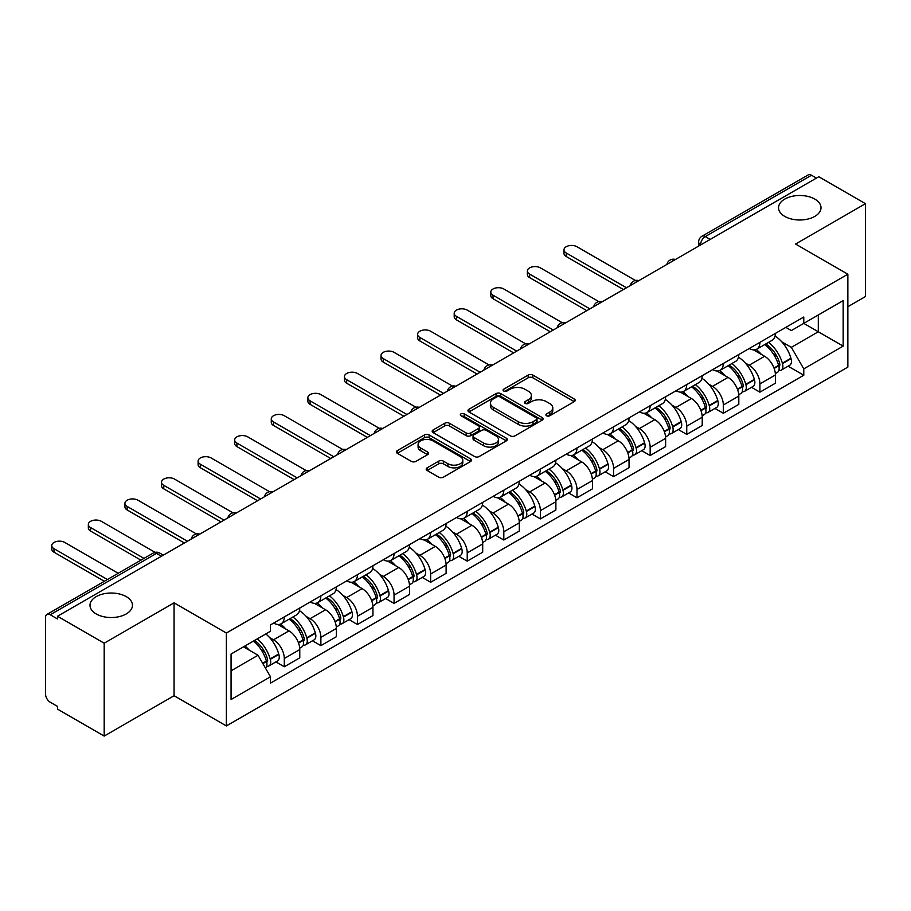 <?xml version="1.0" encoding="UTF-8"?>
<svg xmlns="http://www.w3.org/2000/svg" width="911" height="911" viewBox="0 0 911 911"><rect width="100%" height="100%" fill="white"/><g stroke="black" fill="none" stroke-linecap="round" stroke-linejoin="round"><path stroke-width="1.37" d="M546.566 415.758A2.277 1.321 0 0 0 549.788 415.758L574.249 401.637A3.257 1.879 0 0 0 575.194 400.305A3.257 1.879 0 0 0 574.249 398.984L532.81 375.059A3.257 1.879 0 0 0 528.198 375.059L503.749 389.179A2.277 1.321 0 0 0 503.077 390.113A2.277 1.321 0 0 0 503.749 391.035A2.277 1.321 0 0 0 506.971 391.035L510.137 389.213A10.42 6.013 0 0 1 524.861 389.213L528.323 391.206A10.42 6.013 0 0 1 531.375 395.454A10.42 6.013 0 0 1 528.323 399.713L525.157 401.535A2.277 1.321 0 0 0 524.485 402.468A2.277 1.321 0 0 0 525.157 403.402A2.277 1.321 0 0 0 528.38 403.402L531.546 401.569A10.42 6.013 0 0 1 546.27 401.569L549.732 403.562A10.42 6.013 0 0 1 552.783 407.821A10.42 6.013 0 0 1 549.732 412.068L546.566 413.901A2.277 1.321 0 0 0 545.894 414.824A2.277 1.321 0 0 0 546.566 415.758L546.566 413.901M126.23 596.614A21.226 12.253 0 0 0 103.091 593.961A21.226 12.253 0 0 0 89.995 605.28A21.226 12.253 0 0 0 96.213 613.946A21.226 12.253 0 0 0 119.341 616.61A21.226 12.253 0 0 0 132.448 605.28A21.226 12.253 0 0 0 126.23 596.614M814.787 199.076A21.226 12.253 0 0 0 791.659 196.423A21.226 12.253 0 0 0 778.552 207.742A21.226 12.253 0 0 0 784.77 216.408A21.226 12.253 0 0 0 807.909 219.061A21.226 12.253 0 0 0 821.005 207.742A21.226 12.253 0 0 0 814.787 199.076M427.145 467.821A3.257 1.879 0 0 0 426.189 469.154A3.257 1.879 0 0 0 427.145 470.486L438.772 477.193A3.257 1.879 0 0 0 443.372 477.193L470.543 461.513A3.257 1.879 0 0 0 471.488 460.18A3.257 1.879 0 0 0 470.543 458.859L429.104 434.934A3.257 1.879 0 0 0 424.492 434.934L397.333 450.615A3.257 1.879 0 0 0 396.376 451.947A3.257 1.879 0 0 0 397.333 453.268L411.373 461.376A3.257 1.879 0 0 0 415.974 461.376L427.601 454.669A3.257 1.879 0 0 0 428.557 453.336A3.257 1.879 0 0 0 427.601 452.004L420.643 447.984A8.711 5.033 0 0 1 418.092 444.431A8.711 5.033 0 0 1 423.467 439.785A8.711 5.033 0 0 1 432.953 440.878L460.237 456.627A8.711 5.033 0 0 1 462.788 460.18A8.711 5.033 0 0 1 457.413 464.826A8.711 5.033 0 0 1 447.916 463.733L443.372 461.114A3.257 1.879 0 0 0 438.772 461.114L427.145 467.821L427.145 470.486M226.372 633.043L174.069 602.843L104.184 643.2L57.507 616.246L818.784 176.734L865.45 203.677L795.565 244.034L847.856 274.222L226.372 633.043L226.372 725.93L847.856 367.11L847.856 274.222M510.365 435.857A3.257 1.879 0 0 0 514.966 435.857L542.125 420.176A3.257 1.879 0 0 0 543.081 418.855A3.257 1.879 0 0 0 542.125 417.523L500.697 393.598A3.257 1.879 0 0 0 496.085 393.598L468.926 409.278A3.257 1.879 0 0 0 467.969 410.61A3.257 1.879 0 0 0 468.926 411.943L510.365 435.857M461.9 416.247A2.277 1.321 0 0 1 464.211 416.578L464.211 413.867L506.334 438.191A3.257 1.879 0 0 1 507.29 439.512A3.257 1.879 0 0 1 506.334 440.844L479.175 456.525A3.257 1.879 0 0 1 474.563 456.525L433.135 432.6L433.135 429.946A3.257 1.879 0 0 0 432.178 431.279A3.257 1.879 0 0 0 433.135 432.6M433.135 429.946L444.75 423.239A3.257 1.879 0 0 1 449.362 423.239L466.159 432.941A3.257 1.879 0 0 0 470.771 432.941L478.48 428.489A3.257 1.879 0 0 0 479.437 427.157A3.257 1.879 0 0 0 478.48 425.824L460.989 415.723A2.277 1.321 0 0 1 460.317 414.801A2.277 1.321 0 0 1 461.729 413.583A2.277 1.321 0 0 1 464.211 413.867M104.184 643.2L104.184 736.077L57.507 709.134L57.507 706.424L50.242 702.233A6.639 3.826 -120 0 1 45.55 694.102L45.55 617.464A6.639 3.826 -120 0 1 46.928 614.435L153.162 553.091A6.639 3.826 60 0 1 156.476 553.421L50.242 614.766A6.639 3.826 -120 0 0 46.928 614.435M847.856 306.722L865.45 296.565L865.45 203.677M104.184 736.077L174.069 695.731L226.372 725.93M57.507 616.246L57.507 618.956L50.242 614.766M710.193 239.422L705.273 236.587A6.639 3.826 60 0 0 701.948 236.256L808.194 174.923A6.639 3.826 60 0 1 811.507 175.242L705.273 236.587A6.639 3.826 120 0 0 700.582 244.706L700.582 244.979M816.438 178.089L811.507 175.242M759.911 342.331A15.259 8.814 60 0 1 756.756 349.186L772.232 340.247A15.259 8.814 -120 0 0 775.386 333.392M745.221 362.965L749.127 365.22A15.259 8.814 60 0 1 759.911 383.907L775.398 374.968A15.259 8.814 -120 0 0 764.602 356.281L753.522 349.881M775.398 374.968L775.398 383.224L759.911 392.163L751.518 387.312M756.756 349.186A15.259 8.814 60 0 1 749.241 348.492M759.911 383.907L759.911 392.163M723.323 363.455A15.259 8.814 60 0 1 720.168 370.299L735.644 361.371A15.259 8.814 -120 0 0 738.81 354.516M714.93 408.435L723.323 413.287L738.81 404.347L738.81 396.091A15.259 8.814 -120 0 0 728.014 377.405L716.934 371.005M720.168 370.299A15.259 8.814 60 0 1 712.653 369.615M708.633 384.089L712.539 386.344A15.259 8.814 60 0 1 723.323 405.019L723.323 413.287M686.746 384.579A15.259 8.814 60 0 1 683.58 391.423L699.056 382.495A15.259 8.814 -120 0 0 702.222 375.639M678.353 429.559L686.746 434.41L702.222 425.471L702.222 417.215A15.259 8.814 -120 0 0 691.438 398.528L680.358 392.129M683.58 391.423A15.259 8.814 60 0 1 676.076 390.739M672.056 405.213L675.951 407.456A15.259 8.814 60 0 1 686.746 426.143L686.746 434.41M650.158 405.702A15.259 8.814 60 0 1 646.992 412.546L662.479 403.619A15.259 8.814 -120 0 0 665.634 396.763M641.765 450.683L650.158 455.534L665.634 446.595L665.634 438.328A15.259 8.814 -120 0 0 654.85 419.652L643.77 413.252M646.992 412.546A15.259 8.814 60 0 1 639.488 411.863M635.468 426.325L639.363 428.58A15.259 8.814 60 0 1 650.158 447.267L650.158 455.534M613.57 426.826A15.259 8.814 60 0 1 610.416 433.67L625.891 424.731A15.259 8.814 -120 0 0 629.045 417.887M605.177 471.807L613.57 476.647L629.045 467.719L629.045 459.451A15.259 8.814 -120 0 0 618.262 440.765L607.182 434.376M610.416 433.67A15.259 8.814 60 0 1 602.9 432.987M598.88 447.449L602.786 449.704A15.259 8.814 60 0 1 613.57 468.391L613.57 476.647M576.982 447.95A15.259 8.814 60 0 1 573.828 454.794L589.303 445.855A15.259 8.814 -120 0 0 592.457 439.011M568.589 492.931L576.982 497.77L592.457 488.843L592.457 480.575A15.259 8.814 -120 0 0 581.673 461.888L570.593 455.5M573.828 454.794A15.259 8.814 60 0 1 566.312 454.111M562.292 468.573L566.198 470.828A15.259 8.814 60 0 1 576.982 489.514L576.982 497.77M540.394 469.074A15.259 8.814 60 0 1 537.239 475.918L552.715 466.979A15.259 8.814 -120 0 0 555.881 460.135M532.001 514.055L540.394 518.894L555.881 509.966L555.881 501.699A15.259 8.814 -120 0 0 545.085 483.012L534.005 476.624M537.239 475.918A15.259 8.814 60 0 1 529.724 475.235M525.704 489.697L529.61 491.951A15.259 8.814 60 0 1 540.394 510.638L540.394 518.894M503.817 490.186A15.259 8.814 60 0 1 500.651 497.042L516.127 488.102A15.259 8.814 -120 0 0 519.293 481.259M495.413 535.178L503.817 540.018L519.293 531.079L519.293 522.823A15.259 8.814 -120 0 0 508.497 504.136L497.429 497.736M500.651 497.042A15.259 8.814 60 0 1 493.147 496.347M489.116 510.82L493.022 513.075A15.259 8.814 60 0 1 503.817 531.762L503.817 540.018M467.229 511.31A15.259 8.814 60 0 1 464.063 518.165L479.55 509.226A15.259 8.814 -120 0 0 482.705 502.382M458.837 556.302L467.229 561.142L482.705 552.203L482.705 543.947A15.259 8.814 -120 0 0 471.921 525.26L460.841 518.86M464.063 518.165A15.259 8.814 60 0 1 456.559 517.471M452.539 531.944L456.434 534.199A15.259 8.814 60 0 1 467.229 552.886L467.229 561.142M430.641 532.434A15.259 8.814 60 0 1 427.475 539.289L442.962 530.35A15.259 8.814 -120 0 0 446.117 523.506M422.248 577.415L430.641 582.266L446.117 573.326L446.117 565.071A15.259 8.814 -120 0 0 435.333 546.384L424.253 539.984M427.475 539.289A15.259 8.814 60 0 1 419.971 538.595M415.951 553.068L419.857 555.323A15.259 8.814 60 0 1 430.641 574.01L430.641 582.266M394.053 553.558A15.259 8.814 60 0 1 390.899 560.413L406.374 551.474A15.259 8.814 -120 0 0 409.529 544.619M385.66 598.538L394.053 603.389L409.529 594.45L409.529 586.194A15.259 8.814 -120 0 0 398.745 567.507L387.665 561.108M390.899 560.413A15.259 8.814 60 0 1 383.383 559.718M379.363 574.192L383.269 576.447A15.259 8.814 60 0 1 394.053 595.134L394.053 603.389M357.465 574.682A15.259 8.814 60 0 1 354.311 581.525L369.786 572.598A15.259 8.814 -120 0 0 372.952 565.742M349.072 619.662L357.465 624.513L372.952 615.574L372.952 607.318A15.259 8.814 -120 0 0 362.157 588.631L351.077 582.231M354.311 581.525A15.259 8.814 60 0 1 346.795 580.842M342.775 595.316L346.681 597.57A15.259 8.814 60 0 1 357.465 616.246L357.465 624.513M320.877 595.805A15.259 8.814 60 0 1 317.723 602.649L333.198 593.721A15.259 8.814 -120 0 0 336.364 586.866M312.484 640.786L320.877 645.637L336.364 636.698L336.364 628.442A15.259 8.814 -120 0 0 325.569 609.755L314.489 603.355M317.723 602.649A15.259 8.814 60 0 1 310.207 601.966M306.187 616.44L310.093 618.683A15.259 8.814 60 0 1 320.877 637.37L320.877 645.637M284.3 616.929A15.259 8.814 60 0 1 281.135 623.773L296.61 614.845A15.259 8.814 -120 0 0 299.776 607.99M275.908 661.91L284.3 666.761L299.776 657.822L299.776 649.554A15.259 8.814 -120 0 0 288.992 630.879L277.912 624.479M281.135 623.773A15.259 8.814 60 0 1 273.63 623.09M269.61 637.563L273.505 639.807A15.259 8.814 60 0 1 284.3 658.494L284.3 666.761M785.829 327.368L791.34 330.556L843.165 300.63L818.306 314.978L818.306 331.775L791.34 347.342L781.809 341.841M231.064 670.815L258.029 655.248L270.465 676.771L231.064 699.523L231.064 654.03L270.465 631.277L270.465 624.912L803.775 317.017L803.775 323.371L843.165 346.123L803.775 368.875L791.34 347.342M843.165 300.63L843.165 346.123M270.465 676.771L270.465 683.136L803.775 375.241L803.775 368.875M174.069 602.843L174.069 695.731M258.029 655.248L243.488 646.856M788.106 366.188L803.775 375.241M547.477 416.076L549.732 414.778A10.42 6.013 0 0 0 552.783 410.531L552.783 407.821M531.375 395.454L531.375 398.164A10.42 6.013 0 0 1 528.323 402.423L526.068 403.721M574.203 401.66L532.81 377.769A3.257 1.879 0 0 0 528.198 377.769L504.66 391.366M542.125 417.523L542.125 420.176L500.697 396.308A3.257 1.879 0 0 0 496.085 396.308L468.971 411.966M536.374 419.777A2.277 1.321 0 0 0 537.046 418.855A2.277 1.321 0 0 0 536.374 417.921L500.002 396.923A2.277 1.321 0 0 0 496.78 396.923L493.443 398.847A10.42 6.013 0 0 0 490.391 403.095A10.42 6.013 0 0 0 493.443 407.354L518.302 421.702A10.42 6.013 0 0 0 533.037 421.702L536.374 419.777L536.374 422.488A2.277 1.321 0 0 0 537.046 421.554L537.046 418.855M490.391 403.095L490.391 405.805A10.42 6.013 0 0 0 493.443 410.064L493.443 407.354M536.374 422.488L533.037 424.412A10.42 6.013 0 0 1 518.302 424.412L493.443 410.064M433.169 432.634L444.75 425.938L444.75 423.239M479.437 427.157L479.437 429.867A3.257 1.879 0 0 1 478.48 431.188L470.771 435.64A3.257 1.879 0 0 1 466.159 435.64L449.362 425.938A3.257 1.879 0 0 0 444.75 425.938M464.211 416.578L506.288 440.867M483.604 443.008A8.711 5.033 0 0 0 493.09 444.09A8.711 5.033 0 0 0 498.465 439.455A8.711 5.033 0 0 0 495.914 435.891L486.303 430.345A3.257 1.879 0 0 0 481.703 430.345L473.993 434.798A3.257 1.879 0 0 0 473.037 436.13A3.257 1.879 0 0 0 473.993 437.451L483.604 443.008L483.604 445.718A8.711 5.033 0 0 0 493.09 446.8A8.711 5.033 0 0 0 498.465 442.154L498.465 439.455M473.037 436.13L473.037 438.84A3.257 1.879 0 0 0 473.993 440.161L473.993 437.451M483.604 445.718L473.993 440.161M462.788 460.18L462.788 462.89A8.711 5.033 0 0 1 457.413 467.537A8.711 5.033 0 0 1 447.916 466.443L443.372 463.824A3.257 1.879 0 0 0 438.772 463.824L427.191 470.509M418.092 444.431L418.092 447.142A8.711 5.033 0 0 0 420.643 450.694L420.643 447.984M427.566 454.691L420.643 450.694M470.497 461.535L429.104 437.644A3.257 1.879 0 0 0 424.492 437.644L397.378 453.302M765.673 344.028A20.896 12.059 60 0 1 765.775 344.096A20.896 12.059 60 0 1 779.52 362.84L779.645 363.273A4.065 2.346 60 0 1 779.007 366.461A4.065 2.346 60 0 1 778.916 366.518M635.4 280.463L576.982 246.744A7.63 4.407 -0 0 0 568.669 245.788A7.63 4.407 -0 0 0 563.966 249.853A7.63 4.407 -0 0 0 566.198 252.973L566.198 256.492A7.63 4.407 180 0 1 563.966 253.372L563.966 249.853M764.762 344.563A25.212 14.553 60 0 1 778.609 365.357L778.734 365.789A8.37 4.84 60 0 1 777.413 372.371L775.329 373.567M778.848 370.515A8.37 4.84 -120 0 0 781.16 370.196A8.37 4.84 -120 0 0 782.481 363.626L782.367 363.193A25.212 14.553 -120 0 0 768.508 342.399M775.079 336.079A25.212 14.553 60 0 1 790.919 358.251L791.044 358.683A8.37 4.84 60 0 1 789.723 365.254L781.16 370.196M623.42 289.527L566.198 256.492M756.164 349.471A25.212 14.553 60 0 1 761.425 354.447M626.472 287.762L566.198 252.973M773.678 354.481L776.889 356.338M729.085 365.152A20.896 12.059 60 0 1 729.187 365.22A20.896 12.059 60 0 1 742.943 383.964L743.057 384.396A4.065 2.346 60 0 1 742.419 387.585A4.065 2.346 60 0 1 742.328 387.642M598.812 301.587L540.394 267.857A7.63 4.407 -0 0 0 532.081 266.912A7.63 4.407 -0 0 0 527.378 270.977A7.63 4.407 -0 0 0 529.61 274.086L529.61 277.616A7.63 4.407 180 0 1 527.378 274.496L527.378 270.977M728.174 365.687A25.212 14.553 60 0 1 742.021 386.48L742.146 386.913A8.37 4.84 60 0 1 740.825 393.495L738.741 394.691M742.26 391.639A8.37 4.84 -120 0 0 744.572 391.32A8.37 4.84 -120 0 0 745.904 384.749L745.779 384.317A25.212 14.553 -120 0 0 731.92 363.512M738.491 357.192A25.212 14.553 60 0 1 754.342 379.375L754.456 379.807A8.37 4.84 60 0 1 753.135 386.378L744.572 391.32M586.832 310.651L529.61 277.616M719.576 370.595A25.212 14.553 60 0 1 724.837 375.571M589.884 308.886L529.61 274.086M737.09 375.605L740.313 377.461M692.497 386.275A20.896 12.059 60 0 1 692.611 386.344A20.896 12.059 60 0 1 706.355 405.088L706.48 405.52A4.065 2.346 60 0 1 705.831 408.709A4.065 2.346 60 0 1 705.74 408.766M562.224 322.71L503.817 288.981A7.63 4.407 -0 0 0 495.504 288.035A7.63 4.407 -0 0 0 490.79 292.101A7.63 4.407 -0 0 0 493.022 295.21L493.022 298.728A7.63 4.407 180 0 1 490.79 295.62L490.79 292.101M691.586 386.811A25.212 14.553 60 0 1 705.433 407.604L705.558 408.037A8.37 4.84 60 0 1 704.237 414.607L702.153 415.815M705.672 412.763A8.37 4.84 -120 0 0 707.995 412.444A8.37 4.84 -120 0 0 709.316 405.873L709.191 405.441A25.212 14.553 -120 0 0 695.344 384.636M701.903 378.316A25.212 14.553 60 0 1 717.754 400.498L717.879 400.931A8.37 4.84 60 0 1 716.547 407.502L707.995 412.444M550.244 331.775L493.022 298.728M682.988 391.719A25.212 14.553 60 0 1 688.249 396.684M553.296 330.01L493.022 295.21M700.513 396.729L703.725 398.574M655.909 407.399A20.896 12.059 60 0 1 656.022 407.456A20.896 12.059 60 0 1 669.767 426.211L669.892 426.644A4.065 2.346 60 0 1 669.243 429.833A4.065 2.346 60 0 1 669.152 429.878M525.647 343.834L467.229 310.104A7.63 4.407 -0 0 0 458.916 309.148A7.63 4.407 -0 0 0 454.202 313.225A7.63 4.407 -0 0 0 456.434 316.333L456.434 319.852A7.63 4.407 180 0 1 454.202 316.743L454.202 313.225M654.998 407.923A25.212 14.553 60 0 1 668.856 428.728L668.97 429.161A8.37 4.84 60 0 1 667.649 435.731L665.565 436.938M669.084 433.887A8.37 4.84 -120 0 0 671.407 433.568A8.37 4.84 -120 0 0 672.728 426.997L672.603 426.564A25.212 14.553 -120 0 0 658.755 405.759M665.315 399.439A25.212 14.553 60 0 1 681.166 421.622L681.291 422.055A8.37 4.84 60 0 1 679.97 428.625L671.407 433.568M513.656 352.899L456.434 319.852M646.4 412.842A25.212 14.553 60 0 1 651.661 417.807M516.708 351.134L456.434 316.333M663.925 417.842L667.137 419.698M619.332 428.523A20.896 12.059 60 0 1 619.434 428.58A20.896 12.059 60 0 1 633.179 447.335L633.304 447.768A4.065 2.346 60 0 1 632.667 450.956A4.065 2.346 60 0 1 632.576 451.002M489.059 364.958L430.641 331.228A7.63 4.407 -0 0 0 422.328 330.272A7.63 4.407 -0 0 0 417.614 334.348A7.63 4.407 -0 0 0 419.857 337.457L419.857 340.976A7.63 4.407 180 0 1 417.614 337.867L417.614 334.348M618.41 429.047A25.212 14.553 60 0 1 632.268 449.852L632.393 450.285A8.37 4.84 60 0 1 631.061 456.855L628.989 458.062M632.496 455.01A8.37 4.84 -120 0 0 634.819 454.691A8.37 4.84 -120 0 0 636.14 448.121L636.015 447.688A25.212 14.553 -120 0 0 622.167 426.883M628.727 420.563A25.212 14.553 60 0 1 644.578 442.746L644.703 443.179A8.37 4.84 60 0 1 643.382 449.749L634.819 454.691M477.079 374.022L419.857 340.976M609.812 433.966A25.212 14.553 60 0 1 615.084 438.931M480.12 372.257L419.857 337.457M627.337 438.965L630.549 440.822M582.744 449.647A20.896 12.059 60 0 1 582.846 449.704A20.896 12.059 60 0 1 596.591 468.459L596.716 468.892A4.065 2.346 60 0 1 596.079 472.08A4.065 2.346 60 0 1 595.988 472.126M452.471 386.082L394.053 352.352A7.63 4.407 -0 0 0 385.74 351.395A7.63 4.407 -0 0 0 381.037 355.472A7.63 4.407 -0 0 0 383.269 358.581L383.269 362.1A7.63 4.407 180 0 1 381.037 358.991L381.037 355.472M581.833 450.171A25.212 14.553 60 0 1 595.68 470.976L595.805 471.408A8.37 4.84 60 0 1 594.484 477.979L592.401 479.186M595.908 476.134A8.37 4.84 -120 0 0 598.231 475.815A8.37 4.84 -120 0 0 599.552 469.233L599.438 468.801A25.212 14.553 -120 0 0 585.579 448.007M592.15 441.687A25.212 14.553 60 0 1 607.99 463.858L608.115 464.291A8.37 4.84 60 0 1 606.794 470.873L598.231 475.815M440.491 395.135L383.269 362.1M573.235 455.09A25.212 14.553 60 0 1 578.496 460.055M443.543 393.381L383.269 358.581M590.749 460.089L593.961 461.945M546.156 470.771A20.896 12.059 60 0 1 546.258 470.828A20.896 12.059 60 0 1 560.014 489.583L560.128 490.016A4.065 2.346 60 0 1 559.491 493.204A4.065 2.346 60 0 1 559.4 493.25M415.883 407.206L357.465 373.476A7.63 4.407 -0 0 0 349.152 372.519A7.63 4.407 -0 0 0 344.449 376.585A7.63 4.407 -0 0 0 346.681 379.705L346.681 383.224A7.63 4.407 180 0 1 344.449 380.115L344.449 376.585M545.245 471.294A25.212 14.553 60 0 1 559.092 492.099L559.217 492.532A8.37 4.84 60 0 1 557.896 499.103L555.812 500.31M559.331 497.247A8.37 4.84 -120 0 0 561.643 496.939A8.37 4.84 -120 0 0 562.975 490.357L562.85 489.924A25.212 14.553 -120 0 0 548.991 469.131M555.562 462.811A25.212 14.553 60 0 1 571.402 484.982L571.527 485.415A8.37 4.84 60 0 1 570.206 491.997L561.643 496.939M403.903 416.259L346.681 383.224M536.647 476.214A25.212 14.553 60 0 1 541.908 481.179M406.955 414.505L346.681 379.705M554.161 481.213L557.373 483.069M509.568 491.894A20.896 12.059 60 0 1 509.67 491.951A20.896 12.059 60 0 1 523.426 510.707L523.552 511.139A4.065 2.346 60 0 1 522.903 514.328A4.065 2.346 60 0 1 522.812 514.373M379.295 428.329L320.877 394.6A7.63 4.407 -0 0 0 312.564 393.643A7.63 4.407 -0 0 0 307.861 397.708A7.63 4.407 -0 0 0 310.093 400.829L310.093 404.347A7.63 4.407 180 0 1 307.861 401.239L307.861 397.708M508.657 492.418A25.212 14.553 60 0 1 522.504 513.212L522.629 513.656A8.37 4.84 60 0 1 521.308 520.227L519.224 521.434M522.743 518.37A8.37 4.84 -120 0 0 525.066 518.063A8.37 4.84 -120 0 0 526.387 511.481L526.262 511.048A25.212 14.553 -120 0 0 512.403 490.255M518.974 483.935A25.212 14.553 60 0 1 534.825 506.106L534.939 506.539A8.37 4.84 60 0 1 533.618 513.121L525.066 518.063M367.315 437.382L310.093 404.347M500.059 497.338A25.212 14.553 60 0 1 505.32 502.303M370.367 435.629L310.093 400.829M517.573 502.337L520.796 504.193M472.98 513.018A20.896 12.059 60 0 1 473.094 513.075A20.896 12.059 60 0 1 486.838 531.83L486.964 532.263A4.065 2.346 60 0 1 486.315 535.452A4.065 2.346 60 0 1 486.223 535.497M342.718 449.453L284.3 415.723A7.63 4.407 -0 0 0 275.987 414.767A7.63 4.407 -0 0 0 271.273 418.832A7.63 4.407 -0 0 0 273.505 421.952L273.505 425.471A7.63 4.407 180 0 1 271.273 422.351L271.273 418.832M472.069 513.542A25.212 14.553 60 0 1 485.927 534.336L486.041 534.768A8.37 4.84 60 0 1 484.72 541.35L482.636 542.546M486.155 539.494A8.37 4.84 -120 0 0 488.478 539.187A8.37 4.84 -120 0 0 489.799 532.605L489.674 532.172A25.212 14.553 -120 0 0 475.827 511.378M482.386 505.058A25.212 14.553 60 0 1 498.237 527.23L498.363 527.663A8.37 4.84 60 0 1 497.03 534.245L488.478 539.187M330.727 458.506L273.505 425.471M463.471 518.461A25.212 14.553 60 0 1 468.732 523.426M333.779 456.753L273.505 421.952M480.997 523.461L484.208 525.317M436.403 534.142A20.896 12.059 60 0 1 436.506 534.199A20.896 12.059 60 0 1 450.25 552.943L450.376 553.376A4.065 2.346 60 0 1 449.738 556.575A4.065 2.346 60 0 1 449.647 556.621M306.13 470.566L247.712 436.847A7.63 4.407 -0 0 0 239.399 435.891A7.63 4.407 -0 0 0 234.685 439.956A7.63 4.407 -0 0 0 236.917 443.076L236.917 446.595A7.63 4.407 180 0 1 234.685 443.475L234.685 439.956M435.481 534.666A25.212 14.553 60 0 1 449.339 555.459L449.465 555.892A8.37 4.84 60 0 1 448.132 562.474L446.06 563.67M449.567 560.618A8.37 4.84 -120 0 0 451.89 560.311A8.37 4.84 -120 0 0 453.211 553.729L453.086 553.296A25.212 14.553 -120 0 0 439.239 532.502M445.798 526.182A25.212 14.553 60 0 1 461.649 548.354L461.775 548.786A8.37 4.84 60 0 1 460.454 555.368L451.89 560.311M294.151 479.63L236.917 446.595M426.883 539.574A25.212 14.553 60 0 1 432.156 544.55M297.191 477.865L236.917 443.076M444.409 544.584L447.62 546.441M399.815 555.255A20.896 12.059 60 0 1 399.918 555.323A20.896 12.059 60 0 1 413.662 574.067L413.788 574.499A4.065 2.346 60 0 1 413.15 577.699A4.065 2.346 60 0 1 413.059 577.745M269.542 491.689L211.124 457.971A7.63 4.407 -0 0 0 202.811 457.015A7.63 4.407 -0 0 0 198.097 461.08A7.63 4.407 -0 0 0 200.34 464.2L200.34 467.719A7.63 4.407 180 0 1 198.097 464.599L198.097 461.08M398.893 555.79A25.212 14.553 60 0 1 412.751 576.583L412.877 577.016A8.37 4.84 60 0 1 411.556 583.598L409.472 584.794M412.979 581.742A8.37 4.84 -120 0 0 415.302 581.423A8.37 4.84 -120 0 0 416.623 574.852L416.498 574.42A25.212 14.553 -120 0 0 402.651 553.626M409.221 547.306A25.212 14.553 60 0 1 425.061 569.477L425.186 569.91A8.37 4.84 60 0 1 423.866 576.481L415.302 581.423M257.562 500.754L200.34 467.719M390.307 560.698A25.212 14.553 60 0 1 395.568 565.674M260.614 498.989L200.34 464.2M407.821 565.708L411.032 567.564M363.227 576.378A20.896 12.059 60 0 1 363.33 576.447A20.896 12.059 60 0 1 377.086 595.19L377.2 595.623A4.065 2.346 60 0 1 376.562 598.812A4.065 2.346 60 0 1 376.471 598.869M232.954 512.813L174.536 479.084A7.63 4.407 -0 0 0 166.223 478.138A7.63 4.407 -0 0 0 161.52 482.204A7.63 4.407 -0 0 0 163.752 485.312L163.752 488.843A7.63 4.407 180 0 1 161.52 485.722L161.52 482.204M362.316 576.914A25.212 14.553 60 0 1 376.163 597.707L376.289 598.14A8.37 4.84 60 0 1 374.968 604.722L372.884 605.917M376.402 602.866A8.37 4.84 -120 0 0 378.714 602.547A8.37 4.84 -120 0 0 380.035 595.976L379.921 595.543A25.212 14.553 -120 0 0 366.063 574.739M372.633 568.43A25.212 14.553 60 0 1 388.473 590.601L388.598 591.034A8.37 4.84 60 0 1 387.277 597.605L378.714 602.547M220.974 521.878L163.752 488.843M353.719 581.822A25.212 14.553 60 0 1 358.98 586.798M224.026 520.113L163.752 485.312M371.232 586.832L374.444 588.688M326.639 597.502A20.896 12.059 60 0 1 326.742 597.57A20.896 12.059 60 0 1 340.498 616.314L340.623 616.747A4.065 2.346 60 0 1 339.974 619.935A4.065 2.346 60 0 1 339.883 619.992M196.366 533.937L137.948 500.207A7.63 4.407 -0 0 0 129.635 499.262A7.63 4.407 -0 0 0 124.932 503.327A7.63 4.407 -0 0 0 127.164 506.436L127.164 509.966A7.63 4.407 180 0 1 124.932 506.846L124.932 503.327M325.728 598.037A25.212 14.553 60 0 1 339.575 618.831L339.701 619.264A8.37 4.84 60 0 1 338.38 625.834L336.296 627.041M339.814 623.989A8.37 4.84 -120 0 0 342.126 623.671A8.37 4.84 -120 0 0 343.458 617.1L343.333 616.667A25.212 14.553 -120 0 0 329.475 595.862M336.045 589.542A25.212 14.553 60 0 1 351.897 611.725L352.01 612.158A8.37 4.84 60 0 1 350.689 618.728L342.126 623.671M184.386 543.002L127.164 509.966M317.13 602.945A25.212 14.553 60 0 1 322.392 607.91M187.438 541.236L127.164 506.436M334.644 607.956L337.867 609.801M290.051 618.626A20.896 12.059 60 0 1 290.165 618.683A20.896 12.059 60 0 1 303.91 637.438L304.035 637.871A4.065 2.346 60 0 1 303.386 641.059A4.065 2.346 60 0 1 303.295 641.105M155.098 552.351L101.372 521.331A7.63 4.407 -0 0 0 93.059 520.375A7.63 4.407 -0 0 0 88.344 524.451A7.63 4.407 -0 0 0 90.576 527.56L90.576 531.079A7.63 4.407 180 0 1 88.344 527.97L88.344 524.451M289.14 619.161A25.212 14.553 60 0 1 302.999 639.955L303.112 640.387A8.37 4.84 60 0 1 301.792 646.958L299.708 648.165M303.226 645.113A8.37 4.84 -120 0 0 305.549 644.794A8.37 4.84 -120 0 0 306.87 638.224L306.745 637.791A25.212 14.553 -120 0 0 292.898 616.986M299.457 610.666A25.212 14.553 60 0 1 315.308 632.849L315.434 633.282A8.37 4.84 60 0 1 314.101 639.852L305.549 644.794M140.932 560.151L90.576 531.079M280.542 624.069A25.212 14.553 60 0 1 285.803 629.034M143.984 558.397L90.576 527.56M298.068 629.068L301.279 630.924M254.59 640.444A20.896 12.059 60 0 1 267.322 658.562L267.447 658.995A4.065 2.346 60 0 1 266.809 662.183A4.065 2.346 60 0 1 266.707 662.229M118.191 573.292L64.783 542.455A7.63 4.407 -0 0 0 56.471 541.498A7.63 4.407 -0 0 0 51.756 545.575A7.63 4.407 -0 0 0 53.988 548.684L53.988 552.203A7.63 4.407 180 0 1 51.756 549.094L51.756 545.575M253.531 641.048A25.212 14.553 60 0 1 266.411 661.079L266.536 661.511A8.37 4.84 60 0 1 265.374 667.979M266.638 666.237A8.37 4.84 -120 0 0 268.961 665.918A8.37 4.84 -120 0 0 270.282 659.348L270.157 658.915A25.212 14.553 -120 0 0 257.289 638.884M265.841 633.942A25.212 14.553 60 0 1 278.72 653.973L278.846 654.405A8.37 4.84 60 0 1 277.525 660.976L268.961 665.918M104.344 581.275L53.988 552.203M244.979 645.99A25.212 14.553 60 0 1 249.227 650.158M107.396 579.521L53.988 548.684M261.48 650.192L264.691 652.048M700.81 244.843L700.582 244.706A6.639 3.826 0 0 1 698.635 241.996L698.635 246.095M320.877 637.37L336.364 628.442M357.465 616.246L372.952 607.318M394.053 595.134L409.529 586.194M430.641 574.01L446.117 565.071M467.229 552.886L482.705 543.947M503.817 531.762L519.293 522.823M540.394 510.638L555.881 501.699M576.982 489.514L592.457 480.575M613.57 468.391L629.045 459.451M650.158 447.267L665.634 438.328M686.746 426.143L702.222 417.215M723.323 405.019L738.81 396.091M284.3 658.494L299.776 649.554M273.505 639.807L288.992 630.879M310.093 618.683L325.569 609.755M346.681 597.57L362.157 588.631M383.269 576.447L398.745 567.507M419.857 555.323L435.333 546.384M456.434 534.199L471.921 525.26M493.022 513.075L508.497 504.136M529.61 491.951L545.085 483.012M566.198 470.828L581.673 461.888M602.786 449.704L618.262 440.765M639.363 428.58L654.85 419.652M675.951 407.456L691.438 398.528M712.539 386.344L728.014 377.405M749.127 365.22L764.602 356.281M674.835 259.84A6.639 3.826 120 0 0 671.908 261.525M638.258 280.964A6.639 3.826 120 0 0 635.32 282.649M601.67 302.088A6.639 3.826 120 0 0 598.732 303.773M565.082 323.211A6.639 3.826 120 0 0 562.155 324.897M528.494 344.335A6.639 3.826 120 0 0 525.567 346.021M491.906 365.448A6.639 3.826 120 0 0 488.979 367.144M455.318 386.571A6.639 3.826 120 0 0 452.391 388.268M418.741 407.695A6.639 3.826 120 0 0 415.803 409.392M382.153 428.819A6.639 3.826 120 0 0 379.227 430.516M345.565 449.943A6.639 3.826 120 0 0 342.638 451.64M308.977 471.067A6.639 3.826 120 0 0 306.05 472.752M272.389 492.191A6.639 3.826 120 0 0 269.462 493.876M235.812 513.314A6.639 3.826 120 0 0 232.874 515M199.224 534.438A6.639 3.826 120 0 0 196.298 536.124M161.406 556.268L156.476 553.421A6.639 3.826 120 0 1 159.801 553.091A6.639 6.639 0 0 0 153.162 553.091M549.732 414.778L549.732 412.068M525.157 403.402L525.157 401.535M528.323 402.423L528.323 399.713M503.749 391.035L503.749 389.179M528.198 377.769L528.198 375.059M532.81 377.769L532.81 375.059M574.249 401.637L574.249 398.984M468.926 411.943L468.926 409.278M496.085 396.308L496.085 393.598M500.697 396.308L500.697 393.598M518.302 424.412L518.302 421.702M533.037 424.412L533.037 421.702M449.362 425.938L449.362 423.239M466.159 435.64L466.159 432.941M470.771 435.64L470.771 432.941M478.48 431.188L478.48 428.489M506.334 440.844L506.334 438.191M438.772 463.824L438.772 461.114M443.372 463.824L443.372 461.114M447.916 466.443L447.916 463.733M427.601 454.669L427.601 452.004M397.333 453.268L397.333 450.615M424.492 437.644L424.492 434.934M429.104 437.644L429.104 434.934M470.543 461.513L470.543 458.859M774.145 368.443L778.734 365.789M782.481 363.626L791.044 358.683M782.367 363.193L790.919 358.251M778.598 365.322L779.85 364.605M773.997 368.021L778.609 365.357M737.557 389.566L742.146 386.913M745.904 384.749L754.456 379.807M745.779 384.317L754.342 379.375M742.01 386.446L743.262 385.729M737.409 389.145L742.021 386.48M700.98 410.679L705.558 408.037M709.316 405.873L717.879 400.931M709.191 405.441L717.754 400.498M705.433 407.57L706.674 406.853M700.821 410.269L705.433 407.604M664.392 431.803L668.97 429.161M672.728 426.997L681.291 422.055M672.603 426.564L681.166 421.622M668.845 428.694L670.086 427.976M664.233 431.393L668.856 428.728M627.804 452.926L632.393 450.285M636.14 448.121L644.703 443.179M636.015 447.688L644.578 442.746M632.257 449.818L633.509 449.1M627.645 452.516L632.268 449.852M591.216 474.05L595.805 471.408M599.552 469.233L608.115 464.291M599.438 468.801L607.99 463.858M595.669 470.941L596.921 470.224M591.068 473.64L595.68 470.976M554.628 495.174L559.217 492.532M562.975 490.357L571.527 485.415M562.85 489.924L571.402 484.982M559.081 492.065L560.333 491.348M554.48 494.764L559.092 492.099M518.052 516.298L522.629 513.656M526.387 511.481L534.939 506.539M526.262 511.048L534.825 506.106M522.504 513.189L523.745 512.46M517.892 515.888L522.504 513.212M481.464 537.422L486.041 534.768M489.799 532.605L498.363 527.663M489.674 532.172L498.237 527.23M485.916 534.313L487.157 533.584M481.304 537L485.927 534.336M444.875 558.545L449.465 555.892M453.211 553.729L461.775 548.786M453.086 553.296L461.649 548.354M449.328 555.437L450.581 554.708M444.716 558.124L449.339 555.459M408.287 579.669L412.877 577.016M416.623 574.852L425.186 569.91M416.498 574.42L425.061 569.477M412.74 576.549L413.993 575.832M408.139 579.248L412.751 576.583M371.699 600.793L376.289 598.14M380.035 595.976L388.598 591.034M379.921 595.543L388.473 590.601M376.152 597.673L377.405 596.956M371.551 600.372L376.163 597.707M335.111 621.906L339.701 619.264M343.458 617.1L352.01 612.158M343.333 616.667L351.897 611.725M339.575 618.797L340.816 618.079M334.963 621.496L339.575 618.831M298.535 643.029L303.112 640.387M306.87 638.224L315.434 633.282M306.745 637.791L315.308 632.849M302.987 639.921L304.228 639.203M298.375 642.619L302.999 639.955M262.869 663.629L266.536 661.511M270.282 659.348L278.846 654.405M270.157 658.915L278.72 653.973M266.399 661.044L267.64 660.327M262.653 663.242L266.411 661.079M675.404 259.51A6.639 6.639 0 0 0 666.886 264.429M638.816 280.634A6.639 6.639 0 0 0 630.31 285.553M602.228 301.757A6.639 6.639 0 0 0 593.721 306.677M565.64 322.881A6.639 6.639 0 0 0 557.133 327.801M529.063 344.005A6.639 6.639 0 0 0 520.545 348.924M492.475 365.129A6.639 6.639 0 0 0 483.957 370.037M455.887 386.253A6.639 6.639 0 0 0 447.369 391.161M419.299 407.376A6.639 6.639 0 0 0 410.793 412.284M382.711 428.5A6.639 6.639 0 0 0 374.205 433.408M346.123 449.624A6.639 6.639 0 0 0 337.617 454.532M309.546 470.736A6.639 6.639 0 0 0 301.029 475.656M272.958 491.86A6.639 6.639 0 0 0 264.441 496.78M236.37 512.984A6.639 6.639 0 0 0 227.864 517.904M199.782 534.108A6.639 6.639 0 0 0 191.276 539.027M163.354 555.141L159.801 553.091M701.948 236.256A6.639 6.639 0 0 0 698.635 241.996"/></g></svg>
